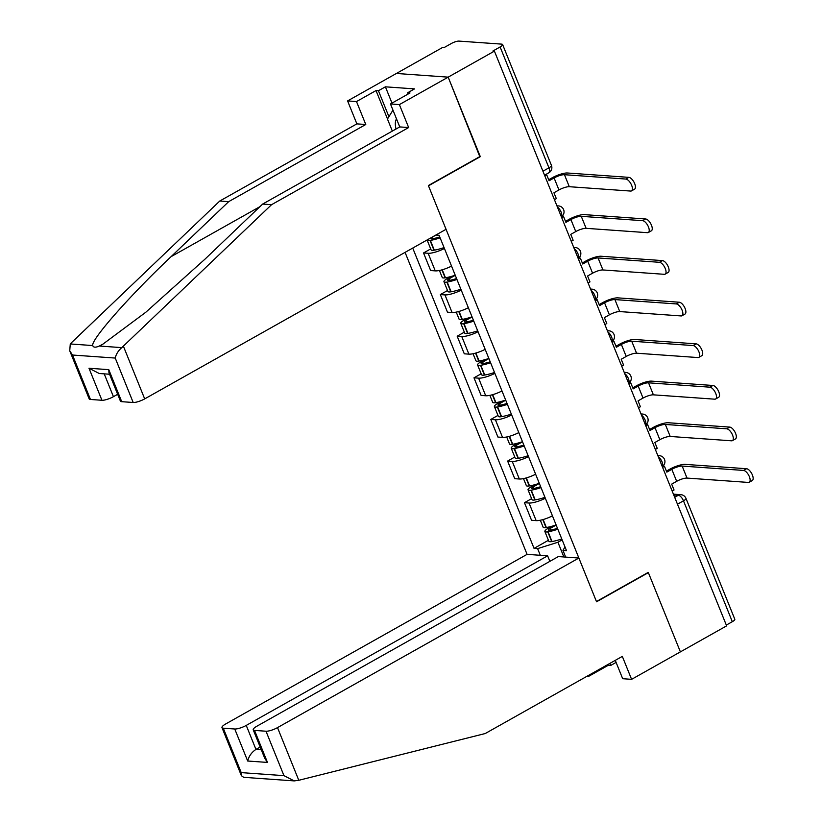 <?xml version="1.0" encoding="UTF-8"?>
<svg xmlns="http://www.w3.org/2000/svg" width="822" height="822" viewBox="0 0 822 822"><rect width="100%" height="100%" fill="white"/><g stroke="black" fill="none" stroke-linecap="round" stroke-linejoin="round"><path stroke-width="1.23" d="M405.071 252.364L527.087 554.357L225.721 723.946A8.919 2.24 -22 0 0 221.981 727.604A8.919 2.24 -22 0 0 223.276 728.189L234.753 729.001A8.919 2.24 -22 0 0 246.251 725.405L255.95 749.417C251.666 752.274 248.912 756.137 247.689 761.018L234.753 729.001M479.791 156.622L448.175 77.145L396.389 73.466L442.637 47.45L444.147 47.553L451.35 43.504A5.949 1.5 -22 0 1 459.015 41.1L501.739 44.131A5.949 1.5 -22 0 1 502.602 44.522L551.439 165.386A5.949 1.5 158 0 1 548.942 167.832L500.115 46.957A5.949 1.5 -22 0 0 502.602 44.522M615.267 660.354L622.686 678.705L631.594 679.342L726.627 625.861L494.412 51.118L448.175 77.145L396.389 73.466L347.593 100.921L356.501 101.558L365.78 124.502L356.871 123.875L347.593 100.921M480.305 156.653L428.488 185.813L596.443 601.529L648.26 572.369L680.39 651.877L648.373 572.636L596.556 601.786L578.873 558.035L277.507 727.614L298.787 780.294L294.235 780.9L283.95 775.649L265.999 731.22A8.919 2.24 -22 0 0 277.507 727.614M677.472 504.215L683.483 500.824A5.949 1.5 158 0 0 685.98 498.389L734.817 619.254A5.949 1.5 158 0 1 732.32 621.699L683.483 500.824A5.949 2.63 -119.4 0 0 678.314 495.276L673.742 494.957M726.309 625.08L732.32 621.699M500.115 46.957L492.902 51.015L494.412 51.118M444.425 248.48A13.676 3.442 158 0 1 428.139 253.279L423.536 252.95L430.656 270.561L435.259 270.88A13.676 3.442 -22 0 0 451.535 266.092M430.707 248.912L423.536 252.95M461.234 290.104A13.676 3.442 158 0 1 444.959 294.903L440.356 294.574L447.466 312.185L452.079 312.514A13.676 3.442 -22 0 0 468.355 307.716M447.517 290.536L440.356 294.574M478.055 331.728A13.676 3.442 158 0 1 461.779 336.527L457.176 336.198L464.286 353.809L468.889 354.138A13.676 3.442 -22 0 0 485.175 349.34M464.338 332.16L457.176 336.198M494.875 373.352A13.676 3.442 158 0 1 478.599 378.151L473.986 377.822L481.106 395.433L485.71 395.762A13.676 3.442 -22 0 0 501.985 390.964M481.158 373.794L473.986 377.822M511.695 414.976A13.676 3.442 158 0 1 495.409 419.775L490.806 419.446L497.927 437.057L502.53 437.386A13.676 3.442 -22 0 0 518.805 432.588M497.978 415.418L490.806 419.446M528.505 456.6A13.676 3.442 158 0 1 512.229 461.399L507.626 461.07L514.736 478.681L519.34 479.01A13.676 3.442 -22 0 0 535.625 474.212M514.788 457.042L507.626 461.07M545.325 498.224A13.676 3.442 158 0 1 529.049 503.023L524.446 502.694L531.557 520.305L536.16 520.634A13.676 3.442 -22 0 0 552.446 515.836M531.608 498.666L524.446 502.694M564.991 546.907L562.967 550.421L566.512 550.678L439.092 235.287L435.835 235.061M562.967 550.421L565.659 557.09M540.301 555.292L537.609 548.623L557.922 542.263L563.861 556.967M412.726 248.059L534.053 548.377L537.609 548.623M562.156 539.879L557.922 542.263M548.428 540.29L534.053 548.377M554.439 199.684L556.319 198.636L553.946 192.759L558.95 189.954A8.025 2.014 158 0 1 569.297 186.707L630.669 191.064A6.689 2.959 -119.4 0 0 631.522 190.889A6.689 2.959 -119.4 0 0 631.265 184.447A6.689 2.959 -119.4 0 0 625.819 179.052L628.84 177.357A6.689 2.959 60.6 0 1 634.286 182.751A6.689 2.959 60.6 0 1 634.543 189.194L631.522 190.889M427.111 239.962A7.511 1.891 -22 0 0 427.142 240.106A7.511 1.891 -22 0 0 430.04 240.466L430.368 240.414A22.595 5.682 -22 0 0 440.13 237.846M427.142 240.106L431.077 249.847A7.511 1.891 -22 0 0 433.975 250.207L434.304 250.155A22.595 5.682 -22 0 0 444.065 247.586M544.852 175.939L546.733 174.881L549.096 180.758L554.1 177.942A8.025 2.014 158 0 1 564.447 174.706L625.819 179.052M439.749 236.921A18.731 4.706 158 0 1 432.464 238.781L432.136 238.832A3.637 0.914 158 0 1 430.728 238.668A3.637 0.914 158 0 1 432.259 237.168L435.989 235.071M628.84 177.357L567.468 173A11.888 2.99 -22 0 0 552.137 177.809L548.695 179.741M546.733 174.881L545.315 174.788M365.78 124.502L228.68 201.647L219.772 201.02L71.627 342.548L70.281 343.966L69.736 350.788L72.511 355.032L90.461 399.461A8.919 2.24 158 0 1 89.166 398.876L69.736 350.788M228.68 201.647L171.12 256.639C129.763 295.663 90.769 339.907 92.752 345.559C93.359 347.521 95.558 347.675 99.328 346.031L102.791 344.233L145.833 312.226L205.089 259.043L262.65 204.062L399.749 126.917L390.471 103.962L409.993 92.978L407.578 92.814L414.545 88.889L385.405 86.824L378.439 90.749L388.919 116.683M219.772 201.02L356.871 123.875M133.185 402.492L115.234 358.063C116.118 354.128 118.306 350.645 121.8 347.624L271.558 204.688L408.657 127.544L399.379 104.6L448.175 77.145L480.192 156.386L428.375 185.546L446.058 229.307L144.693 398.886A8.919 2.24 158 0 1 133.185 402.492L121.718 401.681A8.919 2.24 158 0 1 120.413 401.095L108.956 372.736L108.781 369.653L121.718 401.681M399.379 104.6L390.471 103.962M387.501 118.974L376.024 90.574L356.501 101.558M376.024 90.574L378.439 90.749M408.657 127.544L399.749 126.917M271.558 204.688L262.65 204.062M104.219 373.856L113.436 396.677A8.919 2.24 158 0 1 101.938 400.273L90.461 399.461M113.436 396.677L117.669 394.293M408.082 94.057L407.578 92.814M385.405 86.824L391.991 103.11M101.938 400.273L89.002 368.256L99.277 373.507L109.562 374.236M298.787 780.294L485.227 733.532L622.326 656.388L631.594 679.342M527.087 554.357L547.627 555.816L246.251 725.405M616.099 662.419L610.654 665.481L608.229 665.317L588.716 676.301L587.144 676.187M588.388 675.489L588.716 676.301M578.873 558.035L558.344 556.576L256.967 726.165A8.919 2.24 -22 0 0 253.227 729.823A8.919 2.24 -22 0 0 254.532 730.409L265.999 731.22M549.856 561.354L547.627 555.816M647.849 572.595L648.373 572.636M260.184 747.034L255.95 749.417L261.293 749.798M608.229 665.317L607.91 664.505M609.821 663.426L610.654 665.481M254.532 730.409L267.469 762.426L264.684 758.182L253.227 729.823M223.276 728.189L241.226 772.618L241.401 775.691L243.631 777.314L294.235 780.9M396.512 118.923A19.327 8.559 -119.4 0 0 396.029 129.003M392.33 131.088L387.46 119.036L392.967 110.138M571.259 241.319L573.139 240.26L570.766 234.383L575.76 231.578A8.025 2.014 158 0 1 586.117 228.331L647.489 232.688A6.689 2.959 -119.4 0 0 648.342 232.513A6.689 2.959 -119.4 0 0 648.075 226.071A6.689 2.959 -119.4 0 0 642.629 220.676L645.65 218.981A6.689 2.959 60.6 0 1 651.096 224.375A6.689 2.959 60.6 0 1 651.363 230.818L648.342 232.513M455.224 275.206A22.595 5.682 158 0 1 445.462 277.774L445.134 277.826A7.511 1.891 158 0 1 442.236 277.466L439.421 270.489M450.836 276.562L447.117 278.648A7.511 1.891 -22 0 0 443.962 281.73A7.511 1.891 -22 0 0 446.86 282.09L447.189 282.038A22.595 5.682 -22 0 0 456.94 279.48M443.962 281.73L447.898 291.471A7.511 1.891 -22 0 0 450.795 291.831L451.124 291.779A22.595 5.682 -22 0 0 460.875 289.21M561.662 217.563L563.543 216.505L565.916 222.382L570.91 219.566A8.025 2.014 158 0 1 581.267 216.33L642.629 220.676M456.57 278.545A18.731 4.706 158 0 1 449.274 280.405L448.956 280.466A3.637 0.914 158 0 1 447.548 280.292A3.637 0.914 158 0 1 449.079 278.792L455.265 275.308M645.65 218.981L584.288 214.624A11.888 2.99 -22 0 0 568.947 219.433L565.505 221.365M563.543 216.505L561.94 216.392M588.079 282.943L589.96 281.884L587.586 276.007L592.58 273.202A8.025 2.014 158 0 1 602.927 269.955L664.299 274.312A6.689 2.959 -119.4 0 0 665.162 274.137A6.689 2.959 -119.4 0 0 664.895 267.695A6.689 2.959 -119.4 0 0 659.45 262.3L662.47 260.605A6.689 2.959 60.6 0 1 667.916 265.999A6.689 2.959 60.6 0 1 668.183 272.442L665.162 274.137M472.034 316.83A22.595 5.682 158 0 1 462.283 319.398L461.954 319.45A7.511 1.891 158 0 1 459.056 319.09L456.241 312.113M467.646 318.186L463.927 320.282A7.511 1.891 -22 0 0 460.782 323.365A7.511 1.891 -22 0 0 463.68 323.714L463.998 323.663A22.595 5.682 -22 0 0 473.76 321.104M460.782 323.365L464.718 333.095A7.511 1.891 -22 0 0 467.615 333.455L467.934 333.403A22.595 5.682 -22 0 0 477.695 330.834M578.483 259.187L580.363 258.129L582.736 264.006L587.73 261.19A8.025 2.014 158 0 1 598.077 257.954L659.45 262.3M473.39 320.169A18.731 4.706 158 0 1 466.095 322.029L465.776 322.09A3.637 0.914 158 0 1 464.368 321.916A3.637 0.914 158 0 1 465.889 320.416L472.075 316.932M662.47 260.605L601.098 256.248A11.888 2.99 -22 0 0 585.767 261.057L582.325 262.989M580.363 258.129L578.76 258.016M604.9 324.567L606.78 323.508L604.406 317.631L609.4 314.826A8.025 2.014 158 0 1 619.747 311.579L681.119 315.936A6.689 2.959 -119.4 0 0 681.972 315.761A6.689 2.959 -119.4 0 0 681.715 309.319A6.689 2.959 -119.4 0 0 676.27 303.924L679.291 302.229A6.689 2.959 60.6 0 1 684.736 307.623A6.689 2.959 60.6 0 1 684.993 314.066L681.972 315.761M488.854 358.454A22.595 5.682 158 0 1 479.092 361.022L478.774 361.074A7.511 1.891 158 0 1 475.876 360.714L473.051 353.737M484.466 359.81L480.747 361.906A7.511 1.891 -22 0 0 477.603 364.989A7.511 1.891 -22 0 0 480.5 365.348L480.819 365.287A22.595 5.682 -22 0 0 490.58 362.728M477.603 364.989L481.538 374.719A7.511 1.891 -22 0 0 484.435 375.079L484.754 375.027A22.595 5.682 -22 0 0 494.515 372.469M595.303 300.821L597.183 299.763L599.557 305.63L604.55 302.815A8.025 2.014 158 0 1 614.897 299.578L676.27 303.924M490.2 361.793A18.731 4.706 158 0 1 482.915 363.653L482.586 363.714A3.637 0.914 158 0 1 481.178 363.54A3.637 0.914 158 0 1 482.709 362.04L488.895 358.556M679.291 302.229L617.918 297.872A11.888 2.99 -22 0 0 602.588 302.681L599.146 304.613M597.183 299.763L595.57 299.64M621.709 366.191L623.59 365.132L621.216 359.255L626.22 356.45A8.025 2.014 158 0 1 636.567 353.203L697.94 357.56A6.689 2.959 -119.4 0 0 698.792 357.385A6.689 2.959 -119.4 0 0 698.536 350.943A6.689 2.959 -119.4 0 0 693.09 345.559L696.111 343.853A6.689 2.959 60.6 0 1 701.556 349.247A6.689 2.959 60.6 0 1 701.813 355.69L698.792 357.385M505.674 400.078A22.595 5.682 158 0 1 495.913 402.646L495.594 402.698A7.511 1.891 158 0 1 492.697 402.338L489.871 395.361M501.286 401.434L497.567 403.53A7.511 1.891 -22 0 0 494.412 406.613A7.511 1.891 -22 0 0 497.31 406.972L497.639 406.911A22.595 5.682 -22 0 0 507.4 404.352M494.412 406.613L498.348 416.353A7.511 1.891 -22 0 0 501.245 416.703L501.574 416.651A22.595 5.682 -22 0 0 511.335 414.093M612.123 342.445L613.993 341.387L616.366 347.254L621.37 344.439A8.025 2.014 158 0 1 631.717 341.202L693.09 345.559M507.02 403.417A18.731 4.706 158 0 1 499.735 405.277L499.406 405.338A3.637 0.914 158 0 1 497.998 405.164A3.637 0.914 158 0 1 499.529 403.664L505.715 400.18M696.111 343.853L634.738 339.496A11.888 2.99 -22 0 0 619.398 344.305L615.955 346.237M613.993 341.387L612.39 341.274M638.53 407.815L640.41 406.756L638.036 400.889L643.03 398.074A8.025 2.014 158 0 1 653.387 394.837L714.76 399.184A6.689 2.959 -119.4 0 0 715.613 399.009A6.689 2.959 -119.4 0 0 715.346 392.567A6.689 2.959 -119.4 0 0 709.9 387.183L712.921 385.477A6.689 2.959 60.6 0 1 718.366 390.871A6.689 2.959 60.6 0 1 718.634 397.314L715.613 399.009M522.484 441.702A22.595 5.682 158 0 1 512.733 444.27L512.404 444.322A7.511 1.891 158 0 1 509.506 443.962L506.691 436.985M518.107 443.058L514.387 445.154A7.511 1.891 -22 0 0 511.233 448.237A7.511 1.891 -22 0 0 514.13 448.596L514.459 448.535A22.595 5.682 -22 0 0 524.21 445.976M511.233 448.237L515.168 457.977A7.511 1.891 -22 0 0 518.066 458.337L518.394 458.275A22.595 5.682 -22 0 0 528.145 455.717M628.933 384.069L630.813 383.011L633.187 388.878L638.18 386.063A8.025 2.014 158 0 1 648.537 382.826L709.9 387.183M523.84 445.041A18.731 4.706 158 0 1 516.545 446.901L516.226 446.963A3.637 0.914 158 0 1 514.819 446.788A3.637 0.914 158 0 1 516.35 445.288L522.535 441.804M712.921 385.477L651.558 381.131A11.888 2.99 -22 0 0 636.218 385.929L632.776 387.861M630.813 383.011L629.21 382.898M655.35 449.439L657.23 448.38L654.857 442.513L659.85 439.698A8.025 2.014 158 0 1 670.197 436.461L731.57 440.808A6.689 2.959 -119.4 0 0 732.433 440.633A6.689 2.959 -119.4 0 0 732.166 434.191A6.689 2.959 -119.4 0 0 726.72 428.807L729.741 427.101A6.689 2.959 60.6 0 1 735.187 432.495A6.689 2.959 60.6 0 1 735.454 438.938L732.433 440.633M539.304 483.326A22.595 5.682 158 0 1 529.553 485.894L529.224 485.946A7.511 1.891 158 0 1 526.327 485.586L523.501 478.61M534.917 484.682L531.197 486.778A7.511 1.891 -22 0 0 528.053 489.861A7.511 1.891 -22 0 0 530.95 490.22L531.269 490.159A22.595 5.682 -22 0 0 541.03 487.6M528.053 489.861L531.988 499.601A7.511 1.891 -22 0 0 534.886 499.961L535.204 499.899A22.595 5.682 -22 0 0 544.965 497.341M645.753 425.693L647.633 424.635L650.007 430.502L655 427.687A8.025 2.014 158 0 1 665.347 424.45L726.72 428.807M540.66 486.675A18.731 4.706 158 0 1 533.365 488.535L533.036 488.587A3.637 0.914 158 0 1 531.639 488.412A3.637 0.914 158 0 1 533.159 486.912L539.345 483.439M729.741 427.101L668.368 422.755A11.888 2.99 -22 0 0 653.038 427.553L649.596 429.485M647.633 424.635L646.03 424.522M672.17 491.063L674.04 490.004L671.677 484.137L676.67 481.322A8.025 2.014 158 0 1 687.017 478.085L748.39 482.432A6.689 2.959 -119.4 0 0 749.243 482.257A6.689 2.959 -119.4 0 0 748.986 475.815A6.689 2.959 -119.4 0 0 743.54 470.431L746.561 468.725A6.689 2.959 60.6 0 1 752.007 474.119A6.689 2.959 60.6 0 1 752.264 480.562L749.243 482.257M556.124 524.95A22.595 5.682 158 0 1 546.363 527.519L546.044 527.57A7.511 1.891 158 0 1 543.147 527.21L540.321 520.234M551.737 526.306L548.017 528.402A7.511 1.891 -22 0 0 544.873 531.485A7.511 1.891 -22 0 0 547.771 531.844L548.089 531.783A22.595 5.682 -22 0 0 557.85 529.224M544.873 531.485L548.808 541.225A7.511 1.891 -22 0 0 551.706 541.585L552.024 541.523A22.595 5.682 -22 0 0 561.786 538.965M662.573 467.317L664.453 466.259L666.827 472.126L671.821 469.321A8.025 2.014 158 0 1 682.168 466.074L743.54 470.431M557.47 528.299A18.731 4.706 158 0 1 550.185 530.159L549.856 530.211A3.637 0.914 158 0 1 548.449 530.036A3.637 0.914 158 0 1 549.98 528.536L556.165 525.063M746.561 468.725L685.188 464.379A11.888 2.99 -22 0 0 669.858 469.177L666.416 471.109M664.453 466.259L662.84 466.146M662.244 466.516A5.949 2.63 -119.4 0 0 662.018 461.82A5.949 2.63 -119.4 0 0 658.35 456.878M645.434 424.892A5.949 2.63 -119.4 0 0 645.198 420.196A5.949 2.63 -119.4 0 0 641.54 415.254M628.614 383.268A5.949 2.63 -119.4 0 0 628.388 378.572A5.949 2.63 -119.4 0 0 624.72 373.63M611.794 341.644A5.949 2.63 -119.4 0 0 611.568 336.948A5.949 2.63 -119.4 0 0 607.9 332.006M594.974 300.02A5.949 2.63 -119.4 0 0 594.748 295.324A5.949 2.63 -119.4 0 0 591.08 290.382M578.164 258.396A5.949 2.63 -119.4 0 0 577.938 253.7A5.949 2.63 -119.4 0 0 574.27 248.758M561.344 216.761A5.949 2.63 -119.4 0 0 561.118 212.076A5.949 2.63 -119.4 0 0 557.45 207.134M674.687 497.31L678.314 495.276A5.949 5.117 94.1 0 1 680.883 494.68L673.413 494.156M519.34 479.01L512.229 461.399M502.53 437.386L495.409 419.775M485.71 395.762L478.599 378.151M468.889 354.138L461.779 336.527M452.079 312.514L444.959 294.903M435.259 270.88L428.139 253.279M536.16 520.634L529.049 503.023M557.018 206.075A5.949 5.117 -85.9 0 1 558.518 205.921L556.915 205.808M573.838 247.699A5.949 5.117 -85.9 0 1 575.338 247.545L573.735 247.432M590.658 289.323A5.949 5.117 -85.9 0 1 592.148 289.18L590.556 289.056M607.479 330.947A5.949 5.117 -85.9 0 1 608.968 330.804L607.366 330.691M624.288 372.572A5.949 5.117 -85.9 0 1 625.789 372.428L624.186 372.315M641.109 414.196A5.949 5.117 -85.9 0 1 642.609 414.052L641.006 413.939M657.929 455.82A5.949 5.117 -85.9 0 1 659.419 455.676L657.826 455.563M544.554 175.209L548.839 172.795A5.949 2.63 -119.4 0 0 548.942 167.832L542.941 171.212M433.975 250.207L430.04 240.466M554.1 177.942L558.95 189.954M434.304 250.155L430.368 240.414M432.886 238.709L432.259 237.168M564.447 174.706L569.297 186.707M70.281 343.966L92.752 345.559M99.328 346.031L121.8 347.624M115.234 358.063L72.511 355.032M89.002 368.256L108.781 369.653M123.403 346.216L144.693 398.886M259.927 206.661L171.12 256.639M241.226 772.618L283.95 775.649M267.469 762.426L247.689 761.018M445.462 277.774L442.236 269.791M445.134 277.826L441.928 269.873M450.795 291.831L446.86 282.09M570.91 219.566L575.76 231.578M451.124 291.779L447.189 282.038M449.696 280.333L449.079 278.792M581.267 216.33L586.117 228.331M462.283 319.398L459.056 311.415M461.954 319.45L458.748 311.507M467.615 333.455L463.68 323.714M587.73 261.19L592.58 273.202M467.934 333.403L463.998 323.663M466.516 321.957L465.889 320.416M598.077 257.954L602.927 269.955M479.092 361.022L475.876 353.039M478.774 361.074L475.558 353.131M484.435 375.079L480.5 365.348M604.55 302.815L609.4 314.826M484.754 375.027L480.819 365.287M483.336 363.581L482.709 362.04M614.897 299.578L619.747 311.579M495.913 402.646L492.686 394.663M495.594 402.698L492.378 394.755M501.245 416.703L497.31 406.972M621.37 344.439L626.22 356.45M501.574 416.651L497.639 406.911M500.146 405.205L499.529 403.664M631.717 341.202L636.567 353.203M512.733 444.27L509.506 436.287M512.404 444.322L509.198 436.379M518.066 458.337L514.13 448.596M638.18 386.063L643.03 398.074M518.394 458.275L514.459 448.535M516.966 446.829L516.35 445.288M648.537 382.826L653.387 394.837M529.553 485.894L526.327 477.911M529.224 485.946L526.008 478.003M534.886 499.961L530.95 490.22M655 427.687L659.85 439.698M535.204 499.899L531.269 490.159M533.786 488.453L533.159 486.912M665.347 424.45L670.197 436.461M546.363 527.519L543.137 519.535M546.044 527.57L542.828 519.627M551.706 541.585L547.771 531.844M671.821 469.321L676.67 481.322M552.024 541.523L548.089 531.783M550.606 530.077L549.98 528.536M682.168 466.074L687.017 478.085M561.364 216.823A5.949 5.949 0 0 0 558.518 205.921M578.185 258.447A5.949 5.949 0 0 0 575.338 247.545M595.005 300.071A5.949 5.949 0 0 0 592.148 289.18M611.815 341.695A5.949 5.949 0 0 0 608.968 330.804M628.635 383.319A5.949 5.949 0 0 0 625.789 372.428M645.455 424.943A5.949 5.949 0 0 0 642.609 414.052M662.275 466.567A5.949 5.949 0 0 0 659.419 455.676M685.98 498.389A5.949 5.949 0 0 0 680.883 494.68M548.839 172.795A5.949 5.949 0 0 0 551.439 165.386M241.401 775.691L221.981 727.604"/></g></svg>
